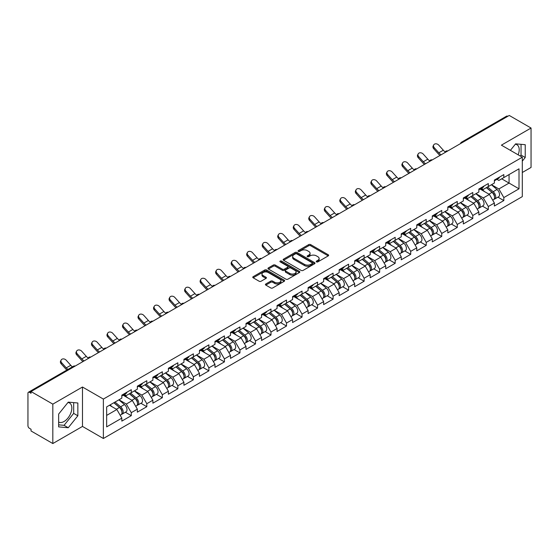<?xml version="1.0" encoding="UTF-8"?>
<svg xmlns="http://www.w3.org/2000/svg" width="559" height="559" viewBox="0 0 559 559"><rect width="100%" height="100%" fill="white"/><g stroke="black" fill="none" stroke-linecap="round" stroke-linejoin="round"><path stroke-width="0.84" d="M316.492 261.878A0.964 0.559 0 0 0 317.861 261.878L328.238 255.889A1.384 0.797 0 0 0 328.643 255.323A1.384 0.797 0 0 0 328.238 254.757L310.657 244.611A1.384 0.797 0 0 0 308.708 244.611L298.324 250.6A0.964 0.559 0 0 0 298.045 250.998A0.964 0.559 0 0 0 298.324 251.389A0.964 0.559 0 0 0 299.694 251.389L301.035 250.614A4.423 2.55 0 0 1 307.289 250.614L308.757 251.459A4.423 2.55 0 0 1 310.049 253.269A4.423 2.55 0 0 1 308.757 255.072L307.408 255.847A0.964 0.559 0 0 0 307.129 256.239A0.964 0.559 0 0 0 307.408 256.637A0.964 0.559 0 0 0 308.778 256.637L310.119 255.861A4.423 2.55 0 0 1 316.373 255.861L317.84 256.707A4.423 2.55 0 0 1 319.133 258.51A4.423 2.55 0 0 1 317.84 260.312L316.492 261.088A0.964 0.559 0 0 0 316.212 261.486A0.964 0.559 0 0 0 316.492 261.878L316.492 261.088M58.646 422.066A10.977 6.338 120 0 0 64.068 421.486A10.977 6.338 120 0 0 71.245 411.815A10.977 6.338 120 0 0 69.561 403.018A10.977 6.338 120 0 0 67.939 402.522M515.314 144.229A10.977 6.338 -60 0 1 516.935 144.725A10.977 6.338 -60 0 1 518.165 154.836M265.825 283.972A1.384 0.797 0 0 0 265.42 284.531A1.384 0.797 0 0 0 265.825 285.097L270.759 287.948A1.384 0.797 0 0 0 272.715 287.948L284.238 281.289A1.384 0.797 0 0 0 284.643 280.73A1.384 0.797 0 0 0 284.238 280.164L266.657 270.011A1.384 0.797 0 0 0 264.707 270.011L253.178 276.67A1.384 0.797 0 0 0 252.773 277.229A1.384 0.797 0 0 0 253.178 277.795L259.138 281.233A1.384 0.797 0 0 0 261.088 281.233L266.021 278.389A1.384 0.797 0 0 0 266.426 277.823A1.384 0.797 0 0 0 266.021 277.257L263.065 275.552A3.696 2.131 0 0 1 261.989 274.043A3.696 2.131 0 0 1 264.267 272.072A3.696 2.131 0 0 1 268.292 272.54L279.87 279.221A3.696 2.131 0 0 1 280.946 280.73A3.696 2.131 0 0 1 278.668 282.7A3.696 2.131 0 0 1 274.644 282.239L272.715 281.121A1.384 0.797 0 0 0 270.759 281.121L265.825 283.972L265.825 285.097M82.48 387.017L52.825 404.136L31.031 391.552L509.256 115.454L531.05 128.032L501.395 145.158L522.295 157.219L103.373 399.077L82.48 387.017L82.48 426.426L103.373 438.494L103.373 399.077M301.133 270.409A1.384 0.797 0 0 0 303.09 270.409L314.612 263.757A1.384 0.797 0 0 0 315.017 263.191A1.384 0.797 0 0 0 314.612 262.625L297.032 252.479A1.384 0.797 0 0 0 295.082 252.479L283.553 259.131A1.384 0.797 0 0 0 283.147 259.697A1.384 0.797 0 0 0 283.553 260.256L301.133 270.409M280.569 262.087A0.964 0.559 0 0 1 281.554 262.227L281.554 261.074L299.428 271.394A1.384 0.797 0 0 1 299.834 271.96A1.384 0.797 0 0 1 299.428 272.526L287.899 279.179A1.384 0.797 0 0 1 285.949 279.179L268.369 269.026L268.369 267.901A1.384 0.797 0 0 0 267.964 268.46A1.384 0.797 0 0 0 268.369 269.026M268.369 267.901L273.302 265.05A1.384 0.797 0 0 1 275.252 265.05L282.386 269.165A1.384 0.797 0 0 0 284.335 269.165L287.606 267.279A1.384 0.797 0 0 0 288.011 266.713A1.384 0.797 0 0 0 287.606 266.154L280.185 261.864A0.964 0.559 0 0 1 279.898 261.472A0.964 0.559 0 0 1 280.499 260.955A0.964 0.559 0 0 1 281.554 261.074M103.373 438.494L522.295 196.628L522.295 157.219M125.384 412.249L131.288 415.651L131.288 412.668L126.313 404.052L118.948 399.797M131.288 415.651L121.834 421.109L121.834 418.125L106.657 426.887L106.657 406.896L121.834 398.134L121.834 395.143L131.288 389.686L131.288 392.677L137.353 389.169L137.353 386.185L146.807 380.728L146.807 383.712L152.88 380.211L152.88 377.22L162.334 371.763L162.334 374.754L168.399 371.246L168.399 368.255L177.853 362.798L177.853 365.789L183.925 362.281L183.925 359.297L193.379 353.84L193.379 356.824L199.451 353.323L199.451 350.332L208.898 344.875L208.898 347.866L214.97 344.358L214.97 341.374L224.425 335.917L224.425 338.901L230.497 335.4L230.497 332.409L239.944 326.952L239.944 329.943L246.016 326.435L246.016 323.451L255.47 317.987L255.47 320.978L261.542 317.477L261.542 314.486L270.989 309.029L270.989 312.013L277.061 308.512L277.061 305.521L286.515 300.064L286.515 303.055L292.588 299.547L292.588 296.563L302.035 291.106L302.035 294.09L308.107 290.589L308.107 287.599L317.561 282.141L317.561 285.132L323.633 281.624L323.633 278.641L333.087 273.183L333.087 276.167L339.152 272.666L339.152 269.676L348.606 264.218L348.606 267.209L354.679 263.701L354.679 260.711L364.133 255.253L364.133 258.244L370.198 254.736L370.198 251.753L379.652 246.295L379.652 249.279L385.724 245.778L385.724 242.788L395.178 237.33L395.178 240.321L401.243 236.813L401.243 233.83L410.697 228.372L410.697 231.356L416.769 227.855L416.769 224.865L426.224 219.407L426.224 222.398L432.289 218.89L432.289 215.907L441.743 210.45L441.743 213.433L447.815 209.932L447.815 206.942L457.269 201.485L457.269 204.468L463.334 200.967L463.334 197.977L472.788 192.52L472.788 195.51L478.86 192.003L478.86 189.019L488.314 183.562L488.314 186.545L494.38 183.045L494.38 180.054L503.834 174.597L503.834 177.587L519.011 168.825L519.011 188.816L503.834 197.579L498.859 188.963L491.494 184.708M497.929 197.159L503.834 200.562L503.834 197.579M503.834 200.562L494.38 206.019L494.38 203.036L488.314 206.537L483.339 197.921L475.975 193.673M482.41 206.117L488.314 209.527L488.314 206.537M488.314 209.527L478.86 214.984L478.86 212.001L472.788 215.501L467.813 206.886L460.448 202.631M466.884 215.082L472.788 218.492L472.788 215.501M472.788 218.492L463.334 223.949L463.334 220.959L457.269 224.466L452.294 215.844L444.929 211.595M451.365 224.04L457.269 227.45L457.269 224.466M457.269 227.45L447.815 232.907L447.815 229.924L441.743 233.424L436.768 224.809L429.403 220.56M435.838 233.005L441.743 236.415L441.743 233.424M441.743 236.415L432.289 241.872L432.289 238.882L426.224 242.389L421.248 233.774L413.884 229.518M420.319 241.97L426.224 245.373L426.224 242.389M426.224 245.373L416.769 250.83L416.769 247.847L410.697 251.347L405.722 242.732L398.357 238.483M404.793 250.928L410.697 254.338L410.697 251.347M410.697 254.338L401.243 259.795L401.243 256.805L395.178 260.312L390.203 251.697L382.838 247.441M389.274 259.893L395.178 263.303L395.178 260.312M395.178 263.303L385.724 268.76L385.724 265.77L379.652 269.277L374.677 260.655L367.312 256.406M373.747 268.851L379.652 272.261L379.652 269.277M379.652 272.261L370.198 277.718L370.198 274.735L364.133 278.235L359.157 269.62L351.793 265.364M358.228 277.816L364.133 281.226L364.133 278.235M364.133 281.226L354.679 286.683L354.679 283.692L348.606 287.2L343.631 278.578L336.266 274.329M342.702 286.774L348.606 290.184L348.606 287.2M348.606 290.184L339.152 295.641L339.152 292.657L333.087 296.158L328.105 287.543L320.747 283.294M327.183 295.739L333.087 299.149L333.087 296.158M333.087 299.149L323.633 304.606L323.633 301.615L317.561 305.123L312.586 296.508L305.221 292.252M311.656 304.704L317.561 308.107L317.561 305.123M317.561 308.107L308.107 313.564L308.107 310.58L302.035 314.081L297.06 305.466L289.702 301.217M296.137 313.662L302.035 317.072L302.035 314.081M302.035 317.072L292.588 322.529L292.588 319.545L286.515 323.046L281.54 314.431L274.176 310.175M280.611 322.627L286.515 326.037L286.515 323.046M286.515 326.037L277.061 331.494L277.061 328.503L270.989 332.011L266.014 323.388L258.656 319.14M265.092 331.585L270.989 334.995L270.989 332.011M270.989 334.995L261.542 340.452L261.542 337.468L255.47 340.969L250.495 332.353L243.13 328.105M249.566 340.55L255.47 343.96L255.47 340.969M255.47 343.96L246.016 349.417L246.016 346.426L239.944 349.934L234.969 341.318L227.611 337.063M234.039 349.515L239.944 352.918L239.944 349.934M239.944 352.918L230.497 358.375L230.497 355.391L224.425 358.892L219.449 350.276L212.085 346.028M218.52 358.473L224.425 361.883L224.425 358.892M224.425 361.883L214.97 367.34L214.97 364.349L208.898 367.857L203.923 359.241L196.565 354.986M202.994 367.438L208.898 370.841L208.898 367.857M208.898 370.841L199.451 376.305L199.451 373.314L193.379 376.822L188.404 368.199L181.039 363.951M187.475 376.396L193.379 379.806L193.379 376.822M193.379 379.806L183.925 385.263L183.925 382.279L177.853 385.78L172.878 377.164L165.513 372.909M171.948 385.361L177.853 388.771L177.853 385.78M177.853 388.771L168.399 394.228L168.399 391.237L162.334 394.745L157.358 386.122L149.994 381.874M156.429 394.319L162.334 397.728L162.334 394.745M162.334 397.728L152.88 403.186L152.88 400.202L146.807 403.703L141.832 395.087L134.467 390.839M140.903 403.284L146.807 406.693L146.807 403.703M146.807 406.693L137.353 412.151L137.353 409.16L131.288 412.668M124.384 394.437L126.313 395.548L131.288 392.677M126.313 404.052L132.378 400.544L123.092 395.185M137.353 409.16L132.378 400.544M139.911 385.472L141.832 386.583L146.807 383.712M141.832 395.087L147.904 391.586L138.618 386.22M152.88 400.202L147.904 391.586M155.43 376.514L157.358 377.625L162.334 374.754M157.358 386.122L163.424 382.622L154.137 377.262M168.399 391.237L163.424 382.622M170.956 367.549L172.878 368.661L177.853 365.789M172.878 377.164L178.95 373.657L169.663 368.297M183.925 382.279L178.95 373.657M186.482 358.592L188.404 359.696L193.379 356.824M188.404 368.199L194.469 364.699L185.183 359.332M199.451 373.314L194.469 364.699M202.002 349.627L203.923 350.738L208.898 347.866M203.923 359.241L209.995 355.734L200.709 350.374M214.97 364.349L209.995 355.734M217.528 340.662L219.449 341.773L224.425 338.901M219.449 350.276L225.522 346.776L216.228 341.409M230.497 355.391L225.522 346.776M233.047 331.704L234.969 332.815L239.944 329.943M234.969 341.318L241.041 337.811L231.754 332.451M246.016 346.426L241.041 337.811M248.573 322.739L250.495 323.85L255.47 320.978M250.495 332.353L256.567 328.846L247.274 323.486M261.542 337.468L256.567 328.846M264.093 313.781L266.014 314.892L270.989 312.013M266.014 323.388L272.086 319.888L262.8 314.528M277.061 328.503L272.086 319.888M279.619 304.816L281.54 305.927L286.515 303.055M281.54 314.431L287.612 310.923L278.326 305.563M292.588 319.545L287.612 310.923M295.138 295.851L297.06 296.962L302.035 294.09M297.06 305.466L303.132 301.965L293.845 296.598M308.107 310.58L303.132 301.965M310.664 286.893L312.586 288.004L317.561 285.132M312.586 296.508L318.658 293L309.372 287.64M323.633 301.615L318.658 293M326.183 277.928L328.105 279.039L333.087 276.167M328.105 287.543L334.177 284.042L324.891 278.675M339.152 292.657L334.177 284.042M341.71 268.97L343.631 270.081L348.606 267.209M343.631 278.578L349.703 275.077L340.417 269.717M354.679 283.692L349.703 275.077M357.229 260.005L359.157 261.116L364.133 258.244M359.157 269.62L365.223 266.112L355.936 260.753M370.198 274.735L365.223 266.112M372.755 251.047L374.677 252.151L379.652 249.279M374.677 260.655L380.749 257.154L371.462 251.788M385.724 265.77L380.749 257.154M388.274 242.082L390.203 243.193L395.178 240.321M390.203 251.697L396.268 248.189L386.982 242.83M401.243 256.805L396.268 248.189M403.801 233.117L405.722 234.228L410.697 231.356M405.722 242.732L411.794 239.231L402.508 233.865M416.769 247.847L411.794 239.231M419.32 224.159L421.248 225.27L426.224 222.398M421.248 233.774L427.314 230.266L418.027 224.907M432.289 238.882L427.314 230.266M434.846 215.194L436.768 216.305L441.743 213.433M436.768 224.809L442.84 221.301L433.553 215.942M447.815 229.924L442.84 221.301M450.365 206.236L452.294 207.347L457.269 204.468M452.294 215.844L458.359 212.343L449.073 206.984M463.334 220.959L458.359 212.343M465.892 197.271L467.813 198.382L472.788 195.51M467.813 206.886L473.885 203.378L464.599 198.019M478.86 212.001L473.885 203.378M481.411 188.306L483.339 189.417L488.314 186.545M483.339 197.921L489.404 194.42L480.118 189.054M494.38 203.036L489.404 194.42M507.768 116.314L462.691 142.342M462.055 142.706A2.11 1.216 120 0 1 462.593 142.279A2.11 1.216 60 0 0 461.531 142.182L506.608 116.153A2.11 1.216 60 0 1 507.663 116.258M496.937 179.348L498.859 180.459L503.834 177.587M498.859 188.963L509.06 183.072L509.06 174.569L519.011 168.825M501.696 178.824L519.011 188.816M522.295 172.5L531.05 167.448L531.05 128.032M52.825 404.136L52.825 443.546L31.031 430.968L31.031 429.242L29.445 428.32A2.11 1.216 -120 0 1 27.95 425.734L27.95 393.222A2.11 1.216 -120 0 1 28.39 392.25A2.11 1.216 -120 0 1 29.445 392.355L31.031 393.277L31.031 391.552M52.825 443.546L82.48 426.426M106.657 415.393L116.859 409.509L109.494 405.254M121.834 418.125L116.859 409.509M522.295 161.153L525.229 157.505L525.229 144.697L515.629 143.845L510.395 150.35M77.855 402.99L68.247 402.131L58.646 414.079L58.646 426.88L68.247 427.74L77.855 415.791L77.855 402.99M316.883 262.017L317.84 261.465A4.423 2.55 0 0 0 319.133 259.662L319.133 258.51M310.049 253.269L310.049 254.415A4.423 2.55 0 0 1 308.757 256.218L307.799 256.77M328.238 254.757L328.238 255.889L310.657 245.757A1.384 0.797 0 0 0 308.708 245.757L298.716 251.529M314.598 263.764L297.032 253.625A1.384 0.797 0 0 0 295.082 253.625L283.574 260.27M312.174 263.582A0.964 0.559 0 0 0 312.453 263.191A0.964 0.559 0 0 0 312.174 262.793L296.738 253.884A0.964 0.559 0 0 0 295.376 253.884L293.957 254.701A4.423 2.55 0 0 0 292.664 256.511A4.423 2.55 0 0 0 293.957 258.314L304.508 264.4A4.423 2.55 0 0 0 310.755 264.4L312.174 263.582L312.174 264.735A0.964 0.559 0 0 0 312.453 264.337L312.453 263.191M292.664 256.511L292.664 257.657A4.423 2.55 0 0 0 293.957 259.46L293.957 258.314M312.174 264.735L310.755 265.553A4.423 2.55 0 0 1 304.508 265.553L293.957 259.46M268.383 269.04L273.302 266.203L273.302 265.05M288.011 266.713L288.011 267.866A1.384 0.797 0 0 1 287.606 268.425L284.335 270.318A1.384 0.797 0 0 1 282.386 270.318L275.252 266.203A1.384 0.797 0 0 0 273.302 266.203M281.554 262.227L299.407 272.533M289.779 273.442A3.696 2.131 0 0 0 293.81 273.903A3.696 2.131 0 0 0 296.088 271.933A3.696 2.131 0 0 0 295.005 270.423L290.932 268.068A1.384 0.797 0 0 0 288.975 268.068L285.705 269.955A1.384 0.797 0 0 0 285.3 270.521A1.384 0.797 0 0 0 285.705 271.087L289.779 273.442L289.779 274.588A3.696 2.131 0 0 0 293.81 275.049A3.696 2.131 0 0 0 296.088 273.078L296.088 271.933M285.3 270.521L285.3 271.667A1.384 0.797 0 0 0 285.705 272.233L285.705 271.087M289.779 274.588L285.705 272.233M280.946 280.73L280.946 281.876A3.696 2.131 0 0 1 278.668 283.846A3.696 2.131 0 0 1 274.644 283.385L272.715 282.274A1.384 0.797 0 0 0 270.759 282.274L265.846 285.111M261.989 274.043L261.989 275.196A3.696 2.131 0 0 0 263.065 276.705L263.065 275.552M266.021 277.257L266.021 278.389L263.065 276.705M284.217 281.303L266.657 271.164A1.384 0.797 0 0 0 264.707 271.164L253.199 277.809M520.275 156.052L521.051 155.088L521.051 144.327M521.051 155.088L525.229 157.505M58.646 424.84L64.068 425.329L73.676 413.38L73.676 402.62M73.676 413.38L77.855 415.791M64.068 425.329L68.247 427.74M493.199 193.274L492.5 192.876M494.086 199.193A4.647 2.683 -120 0 0 494.764 198.983A4.647 2.683 -120 0 0 495.595 195.741A4.647 2.683 -120 0 0 493.178 191.695L487.581 186.972M494.764 198.983L498.593 196.775A4.647 2.683 -120 0 0 499.432 193.526A4.647 2.683 -120 0 0 497.014 189.487L491.41 184.756M486.498 187.593L492.891 192.981A2.816 1.628 60 0 1 494.408 196.454M492.724 200.164L493.569 199.675A4.647 2.683 -120 0 0 494.408 196.433A4.647 2.683 -120 0 0 491.983 192.387L486.386 187.663M484.772 191.744L480.992 188.551M439.982 155.451A11.257 6.498 60 0 1 438.291 153.83L433.728 148.743A3.165 2.425 -152.4 0 1 433.155 145.983L433.7 144.942A3.165 2.425 27.6 0 0 434.266 147.702L438.836 152.789A9.426 5.443 -120 0 0 441.121 154.794M445.223 151.943A9.426 5.443 -120 0 1 443.315 150.203L438.745 145.116A3.165 2.425 27.6 0 0 433.7 144.942M495.63 179.334A4.647 2.683 60 0 1 494.764 180.599A4.647 2.683 60 0 1 494.38 180.76M499.46 177.126A4.647 2.683 60 0 1 498.593 178.391L494.764 180.599M477.672 202.239L476.981 201.834M478.567 208.158A4.647 2.683 -120 0 0 479.238 207.948A4.647 2.683 -120 0 0 480.076 204.706A4.647 2.683 -120 0 0 477.659 200.66L472.055 195.929M479.238 207.948L483.074 205.733A4.647 2.683 -120 0 0 483.905 202.491A4.647 2.683 -120 0 0 481.488 198.445L475.891 193.721M470.978 196.558L477.365 201.946A2.816 1.628 60 0 1 478.888 205.412M477.204 209.122L478.05 208.64A4.647 2.683 -120 0 0 478.881 205.391A4.647 2.683 -120 0 0 476.464 201.345L470.86 196.621M469.246 200.702L465.465 197.516M462.153 211.197L461.454 210.799M463.041 217.123A4.647 2.683 -120 0 0 463.718 216.913A4.647 2.683 -120 0 0 464.55 213.664A4.647 2.683 -120 0 0 462.132 209.618L456.535 204.894M463.718 216.913L467.548 214.698A4.647 2.683 -120 0 0 468.386 211.456A4.647 2.683 -120 0 0 465.968 207.41L460.364 202.679M455.452 205.516L461.846 210.904A2.816 1.628 60 0 1 463.362 214.376M461.678 218.087L462.524 217.598A4.647 2.683 -120 0 0 463.355 214.356A4.647 2.683 -120 0 0 460.937 210.31L455.34 205.586M453.726 209.667L449.946 206.474M446.627 220.162L445.935 219.757M447.521 226.081A4.647 2.683 -120 0 0 448.192 225.871A4.647 2.683 -120 0 0 449.031 222.629A4.647 2.683 -120 0 0 446.613 218.583L441.009 213.859M448.192 225.871L452.028 223.663A4.647 2.683 -120 0 0 452.86 220.414A4.647 2.683 -120 0 0 450.442 216.368L444.845 211.644M439.933 214.481L446.32 219.869A2.816 1.628 60 0 1 447.843 223.334M446.152 227.052L447.004 226.563A4.647 2.683 -120 0 0 447.836 223.314A4.647 2.683 -120 0 0 445.418 219.268L439.814 214.544M438.2 218.625L434.42 215.439M431.108 229.12L430.409 228.722M431.995 235.046A4.647 2.683 -120 0 0 432.673 234.836A4.647 2.683 -120 0 0 433.504 231.587A4.647 2.683 -120 0 0 431.087 227.541L425.49 222.817M432.673 234.836L436.502 232.621A4.647 2.683 -120 0 0 437.341 229.379A4.647 2.683 -120 0 0 434.916 225.333L429.319 220.609M424.407 223.439L430.8 228.834A2.816 1.628 60 0 1 432.317 232.299M430.633 236.01L431.478 235.521A4.647 2.683 -120 0 0 432.31 232.278A4.647 2.683 -120 0 0 429.892 228.233L424.295 223.509M422.681 227.59L418.901 224.404M415.582 238.085L414.89 237.68M416.476 244.003A4.647 2.683 -120 0 0 417.147 243.794A4.647 2.683 -120 0 0 417.985 240.552A4.647 2.683 -120 0 0 415.568 236.506L409.964 231.782M417.147 243.794L420.983 241.586A4.647 2.683 -120 0 0 421.814 238.337A4.647 2.683 -120 0 0 419.397 234.291L413.793 229.567M408.888 232.404L415.274 237.792A2.816 1.628 60 0 1 416.797 241.257M415.106 244.975L415.952 244.486A4.647 2.683 -120 0 0 416.79 241.243A4.647 2.683 -120 0 0 414.373 237.198L408.769 232.467M407.155 236.555L403.374 233.362M424.456 164.416A11.257 6.498 60 0 1 422.772 162.788L418.202 157.701A3.165 2.425 -152.4 0 1 417.636 154.941L418.181 153.907A3.165 2.425 27.6 0 0 418.747 156.667L423.317 161.747A9.426 5.443 -120 0 0 425.595 163.759M429.696 160.908A9.426 5.443 -120 0 1 427.796 159.161L423.226 154.081A3.165 2.425 27.6 0 0 418.181 153.907M480.104 188.299A4.647 2.683 60 0 1 479.238 189.564A4.647 2.683 60 0 1 478.86 189.725M483.933 186.084A4.647 2.683 60 0 1 483.074 187.349L479.238 189.564M408.936 173.374A11.257 6.498 60 0 1 407.245 171.753L402.676 166.666A3.165 2.425 -152.4 0 1 402.11 163.906L402.655 162.865A3.165 2.425 27.6 0 0 403.221 165.625L407.791 170.712A9.426 5.443 -120 0 0 410.068 172.717M414.177 169.873A9.426 5.443 -120 0 1 412.269 168.126L407.7 163.039A3.165 2.425 27.6 0 0 402.655 162.865M464.585 197.257A4.647 2.683 60 0 1 463.718 198.529A4.647 2.683 60 0 1 463.334 198.683M468.414 195.049A4.647 2.683 60 0 1 467.548 196.314L463.718 198.529M393.41 182.339A11.257 6.498 60 0 1 391.726 180.718L387.156 175.631A3.165 2.425 -152.4 0 1 386.59 172.871L387.135 171.83A3.165 2.425 27.6 0 0 387.701 174.59L392.271 179.677A9.426 5.443 -120 0 0 394.549 181.682M398.651 178.831A9.426 5.443 -120 0 1 396.75 177.091L392.18 172.004A3.165 2.425 27.6 0 0 387.135 171.83M449.059 206.222A4.647 2.683 60 0 1 448.192 207.487A4.647 2.683 60 0 1 447.815 207.648M452.888 204.014A4.647 2.683 60 0 1 452.028 205.279L448.192 207.487M377.891 191.297A11.257 6.498 60 0 1 376.2 189.676L371.63 184.589A3.165 2.425 -152.4 0 1 371.064 181.829L371.609 180.788A3.165 2.425 27.6 0 0 372.175 183.548L376.745 188.635A9.426 5.443 -120 0 0 379.023 190.64M383.132 187.796A9.426 5.443 -120 0 1 381.224 186.049L376.654 180.962A3.165 2.425 27.6 0 0 371.609 180.788M433.539 215.187A4.647 2.683 60 0 1 432.673 216.452A4.647 2.683 60 0 1 432.289 216.606M437.369 212.972A4.647 2.683 60 0 1 436.502 214.237L432.673 216.452M362.365 200.262A11.257 6.498 60 0 1 360.681 198.641L356.111 193.554A3.165 2.425 -152.4 0 1 355.545 190.794L356.09 189.753A3.165 2.425 27.6 0 0 356.656 192.513L361.226 197.6A9.426 5.443 -120 0 0 363.504 199.605M367.605 196.754A9.426 5.443 -120 0 1 365.705 195.014L361.135 189.927A3.165 2.425 27.6 0 0 356.09 189.753M418.013 224.145A4.647 2.683 60 0 1 417.147 225.41A4.647 2.683 60 0 1 416.769 225.57M421.842 221.937A4.647 2.683 60 0 1 420.983 223.202L417.147 225.41M400.062 247.05L399.364 246.645M400.95 252.968A4.647 2.683 -120 0 0 401.628 252.759A4.647 2.683 -120 0 0 402.459 249.51A4.647 2.683 -120 0 0 400.041 245.471L394.444 240.74M401.628 252.759L405.457 250.544A4.647 2.683 -120 0 0 406.295 247.302A4.647 2.683 -120 0 0 403.871 243.256L398.274 238.532M393.361 241.362L399.755 246.757A2.816 1.628 60 0 1 401.271 250.222M399.587 253.933L400.433 253.451A4.647 2.683 -120 0 0 401.264 250.201A4.647 2.683 -120 0 0 398.846 246.156L393.25 241.432M391.635 245.513L387.855 242.327M346.846 209.227A11.257 6.498 60 0 1 345.155 207.599L340.585 202.512A3.165 2.425 -152.4 0 1 340.019 199.752L340.564 198.711A3.165 2.425 27.6 0 0 341.13 201.471L345.7 206.557A9.426 5.443 -120 0 0 347.977 208.57M352.086 205.719A9.426 5.443 -120 0 1 350.179 203.972L345.609 198.892A3.165 2.425 27.6 0 0 340.564 198.711M402.494 233.11A4.647 2.683 60 0 1 401.628 234.375A4.647 2.683 60 0 1 401.243 234.528M406.323 230.895A4.647 2.683 60 0 1 405.457 232.16L401.628 234.375M384.536 256.008L383.844 255.61M385.43 261.926A4.647 2.683 -120 0 0 386.101 261.717A4.647 2.683 -120 0 0 386.94 258.475A4.647 2.683 -120 0 0 384.522 254.429L378.918 249.705M386.101 261.717L389.937 259.509A4.647 2.683 -120 0 0 390.769 256.267A4.647 2.683 -120 0 0 388.351 252.221L382.747 247.49M377.842 250.327L384.229 255.715A2.816 1.628 60 0 1 385.752 259.187M384.061 262.898L384.906 262.409A4.647 2.683 -120 0 0 385.745 259.166A4.647 2.683 -120 0 0 383.327 255.121L377.723 250.397M376.109 254.478L372.329 251.284M331.319 218.185A11.257 6.498 60 0 1 329.635 216.564L325.065 211.477A3.165 2.425 -152.4 0 1 324.499 208.717L325.045 207.675A3.165 2.425 27.6 0 0 325.611 210.436L330.18 215.522A9.426 5.443 -120 0 0 332.458 217.528M336.56 214.684A9.426 5.443 -120 0 1 334.659 212.937L330.089 207.85A3.165 2.425 27.6 0 0 325.045 207.675M386.968 242.068A4.647 2.683 60 0 1 386.101 243.333A4.647 2.683 60 0 1 385.724 243.493M390.797 239.86A4.647 2.683 60 0 1 389.937 241.125L386.101 243.333M369.017 264.973L368.318 264.568M369.904 270.891A4.647 2.683 -120 0 0 370.582 270.682A4.647 2.683 -120 0 0 371.414 267.44A4.647 2.683 -120 0 0 368.996 263.394L363.399 258.67M370.582 270.682L374.411 268.467A4.647 2.683 -120 0 0 375.25 265.225A4.647 2.683 -120 0 0 372.825 261.179L367.228 256.455M362.316 259.292L368.709 264.68A2.816 1.628 60 0 1 370.226 268.145M368.542 271.863L369.387 271.374A4.647 2.683 -120 0 0 370.219 268.124A4.647 2.683 -120 0 0 367.801 264.079L362.204 259.355M360.59 263.436L356.81 260.249M315.793 227.15A11.257 6.498 60 0 1 314.109 225.522L309.539 220.442A3.165 2.425 -152.4 0 1 308.973 217.682L309.518 216.64A3.165 2.425 27.6 0 0 310.084 219.401L314.654 224.487A9.426 5.443 -120 0 0 316.932 226.493M321.041 223.642A9.426 5.443 -120 0 1 319.133 221.902L314.563 216.815A3.165 2.425 27.6 0 0 309.518 216.64M371.449 251.033A4.647 2.683 60 0 1 370.582 252.298A4.647 2.683 60 0 1 370.198 252.458M375.278 248.818A4.647 2.683 60 0 1 374.411 250.09L370.582 252.298M353.491 273.931L352.799 273.533M354.385 279.856A4.647 2.683 -120 0 0 355.056 279.647A4.647 2.683 -120 0 0 355.894 276.398A4.647 2.683 -120 0 0 353.477 272.352L347.873 267.628M355.056 279.647L358.892 277.432A4.647 2.683 -120 0 0 359.723 274.189A4.647 2.683 -120 0 0 357.306 270.144L351.702 265.42M346.797 268.25L353.183 273.644A2.816 1.628 60 0 1 354.699 277.11M353.015 280.821L353.861 280.332A4.647 2.683 -120 0 0 354.699 277.089A4.647 2.683 -120 0 0 352.282 273.044L346.678 268.32M345.064 272.401L341.283 269.214M300.274 236.108A11.257 6.498 60 0 1 298.59 234.487L294.02 229.4A3.165 2.425 -152.4 0 1 293.454 226.64L293.999 225.598A3.165 2.425 27.6 0 0 294.565 228.358L299.135 233.445A9.426 5.443 -120 0 0 301.413 235.451M305.514 232.607A9.426 5.443 -120 0 1 303.607 230.86L299.044 225.773A3.165 2.425 27.6 0 0 293.999 225.598M355.922 259.998A4.647 2.683 60 0 1 355.056 261.263A4.647 2.683 60 0 1 354.679 261.416M359.751 257.783A4.647 2.683 60 0 1 358.892 259.048L355.056 261.263M337.971 282.896L337.273 282.491M338.859 288.814A4.647 2.683 -120 0 0 339.537 288.605A4.647 2.683 -120 0 0 340.368 285.363A4.647 2.683 -120 0 0 337.95 281.317L332.353 276.593M339.537 288.605L343.366 286.397A4.647 2.683 -120 0 0 344.197 283.147A4.647 2.683 -120 0 0 341.78 279.102L336.183 274.378M331.27 277.215L337.664 282.602A2.816 1.628 60 0 1 339.18 286.068M337.496 289.786L338.342 289.296A4.647 2.683 -120 0 0 339.173 286.047A4.647 2.683 -120 0 0 336.756 282.009L331.159 277.278M329.544 281.359L325.764 278.172M284.748 245.073A11.257 6.498 60 0 1 283.064 243.451L278.494 238.365A3.165 2.425 -152.4 0 1 277.928 235.605L278.473 234.563A3.165 2.425 27.6 0 0 279.039 237.323L283.609 242.41A9.426 5.443 -120 0 0 285.887 244.416M289.995 241.565A9.426 5.443 -120 0 1 288.088 239.825L283.518 234.738A3.165 2.425 27.6 0 0 278.473 234.563M340.396 268.956A4.647 2.683 60 0 1 339.537 270.221A4.647 2.683 60 0 1 339.152 270.381M344.232 266.748A4.647 2.683 60 0 1 343.366 268.013L339.537 270.221M322.445 291.861L321.753 291.456M323.34 297.779A4.647 2.683 -120 0 0 324.01 297.57A4.647 2.683 -120 0 0 324.849 294.32A4.647 2.683 -120 0 0 322.431 290.275L316.827 285.551M324.01 297.57L327.847 295.355A4.647 2.683 -120 0 0 328.678 292.112A4.647 2.683 -120 0 0 326.26 288.067L320.656 283.343M315.751 286.173L322.138 291.567A2.816 1.628 60 0 1 323.654 295.033M321.97 298.744L322.816 298.254A4.647 2.683 -120 0 0 323.654 295.012A4.647 2.683 -120 0 0 321.236 290.966L315.632 286.243M314.018 290.324L310.238 287.137M269.228 254.038A11.257 6.498 60 0 1 267.544 252.409L262.975 247.323A3.165 2.425 -152.4 0 1 262.409 244.562L262.954 243.521A3.165 2.425 27.6 0 0 263.52 246.281L268.089 251.368A9.426 5.443 -120 0 0 270.367 253.374M274.469 250.53A9.426 5.443 -120 0 1 272.561 248.783L267.999 243.696A3.165 2.425 27.6 0 0 262.954 243.521M324.877 277.921A4.647 2.683 60 0 1 324.01 279.186A4.647 2.683 60 0 1 323.633 279.339M328.706 275.706A4.647 2.683 60 0 1 327.847 276.971L324.01 279.186M306.926 300.819L306.227 300.421M307.813 306.737A4.647 2.683 -120 0 0 308.491 306.528A4.647 2.683 -120 0 0 309.323 303.285A4.647 2.683 -120 0 0 306.905 299.24L301.308 294.516M308.491 306.528L312.32 304.32A4.647 2.683 -120 0 0 313.152 301.07A4.647 2.683 -120 0 0 310.734 297.025L305.137 292.301M300.225 295.138L306.611 300.525A2.816 1.628 60 0 1 308.135 303.998M306.451 307.709L307.296 307.219A4.647 2.683 -120 0 0 308.128 303.977A4.647 2.683 -120 0 0 305.71 299.931L300.113 295.201M298.499 299.289L294.719 296.095M253.702 262.996A11.257 6.498 60 0 1 252.018 261.374L247.448 256.288A3.165 2.425 -152.4 0 1 246.882 253.527L247.427 252.486A3.165 2.425 27.6 0 0 247.993 255.246L252.563 260.333A9.426 5.443 -120 0 0 254.841 262.339M258.943 259.488A9.426 5.443 -120 0 1 257.042 257.748L252.472 252.661A3.165 2.425 27.6 0 0 247.427 252.486M309.351 286.879A4.647 2.683 60 0 1 308.491 288.144A4.647 2.683 60 0 1 308.107 288.304M313.187 284.671A4.647 2.683 60 0 1 312.32 285.935L308.491 288.144M291.4 309.784L290.708 309.379M292.294 315.702A4.647 2.683 -120 0 0 292.965 315.493A4.647 2.683 -120 0 0 293.803 312.25A4.647 2.683 -120 0 0 291.386 308.205L285.782 303.474M292.965 315.493L296.794 313.278A4.647 2.683 -120 0 0 297.633 310.035A4.647 2.683 -120 0 0 295.215 305.99L289.611 301.266M284.706 304.103L291.092 309.49A2.816 1.628 60 0 1 292.609 312.956M290.925 316.667L291.77 316.184A4.647 2.683 -120 0 0 292.609 312.935A4.647 2.683 -120 0 0 290.191 308.889L284.587 304.166M282.973 308.247L279.193 305.06M238.183 271.96A11.257 6.498 60 0 1 236.499 270.332L231.929 265.245A3.165 2.425 -152.4 0 1 231.363 262.485L231.908 261.444A3.165 2.425 27.6 0 0 232.474 264.211L237.044 269.291A9.426 5.443 -120 0 0 239.322 271.304M243.424 268.453A9.426 5.443 -120 0 1 241.516 266.706L236.946 261.626A3.165 2.425 27.6 0 0 231.908 261.444M293.831 295.844A4.647 2.683 60 0 1 292.965 297.108A4.647 2.683 60 0 1 292.588 297.262M297.661 293.629A4.647 2.683 60 0 1 296.794 294.893L292.965 297.108M275.88 318.742L275.182 318.344M276.768 324.66A4.647 2.683 -120 0 0 277.446 324.458A4.647 2.683 -120 0 0 278.277 321.208A4.647 2.683 -120 0 0 275.86 317.163L270.263 312.439M277.446 324.458L281.275 322.243A4.647 2.683 -120 0 0 282.106 319A4.647 2.683 -120 0 0 279.689 314.955L274.092 310.224M269.179 313.061L275.566 318.448A2.816 1.628 60 0 1 277.089 321.921M275.405 325.631L276.251 325.142A4.647 2.683 -120 0 0 277.082 321.9A4.647 2.683 -120 0 0 274.665 317.854L269.068 313.131M267.454 317.212L263.673 314.018M222.657 280.918A11.257 6.498 60 0 1 220.973 279.297L216.403 274.21A3.165 2.425 -152.4 0 1 215.837 271.45L216.382 270.409A3.165 2.425 27.6 0 0 216.948 273.169L221.518 278.256A9.426 5.443 -120 0 0 223.796 280.262M227.897 277.418A9.426 5.443 -120 0 1 225.997 275.671L221.427 270.584A3.165 2.425 27.6 0 0 216.382 270.409M278.305 304.802A4.647 2.683 60 0 1 277.446 306.073A4.647 2.683 60 0 1 277.061 306.227M282.141 302.594A4.647 2.683 60 0 1 281.275 303.858L277.446 306.073M260.354 327.707L259.656 327.301M261.249 333.625A4.647 2.683 -120 0 0 261.919 333.416A4.647 2.683 -120 0 0 262.758 330.173A4.647 2.683 -120 0 0 260.34 326.128L254.736 321.404M261.919 333.416L265.749 331.207A4.647 2.683 -120 0 0 266.587 327.958A4.647 2.683 -120 0 0 264.169 323.913L258.565 319.189M253.66 322.026L260.047 327.413A2.816 1.628 60 0 1 261.563 330.879M259.879 334.596L260.725 334.107A4.647 2.683 -120 0 0 261.563 330.858A4.647 2.683 -120 0 0 259.145 326.812L253.541 322.089M251.927 326.17L248.147 322.983M207.137 289.883A11.257 6.498 60 0 1 205.453 288.262L200.884 283.175A3.165 2.425 -152.4 0 1 200.318 280.415L200.863 279.374A3.165 2.425 27.6 0 0 201.429 282.134L205.998 287.221A9.426 5.443 -120 0 0 208.276 289.227M212.378 286.376A9.426 5.443 -120 0 1 210.47 284.636L205.901 279.549A3.165 2.425 27.6 0 0 200.863 279.374M262.786 313.767A4.647 2.683 60 0 1 261.919 315.031A4.647 2.683 60 0 1 261.542 315.192M266.615 311.552A4.647 2.683 60 0 1 265.749 312.823L261.919 315.031M244.835 336.665L244.136 336.266M245.722 342.59A4.647 2.683 -120 0 0 246.4 342.381A4.647 2.683 -120 0 0 247.232 339.131A4.647 2.683 -120 0 0 244.814 335.086L239.217 330.362M246.4 342.381L250.229 340.165A4.647 2.683 -120 0 0 251.061 336.923A4.647 2.683 -120 0 0 248.643 332.878L243.046 328.154M238.134 330.984L244.521 336.378A2.816 1.628 60 0 1 246.044 339.844M244.36 343.554L245.205 343.065A4.647 2.683 -120 0 0 246.037 339.823A4.647 2.683 -120 0 0 243.619 335.777L238.022 331.054M236.408 335.134L232.628 331.948M191.611 298.841A11.257 6.498 60 0 1 189.927 297.22L185.357 292.133A3.165 2.425 -152.4 0 1 184.791 289.373L185.336 288.332A3.165 2.425 27.6 0 0 185.902 291.092L190.472 296.179A9.426 5.443 -120 0 0 192.75 298.185M196.852 295.341A9.426 5.443 -120 0 1 194.951 293.594L190.381 288.507A3.165 2.425 27.6 0 0 185.336 288.332M247.26 322.732A4.647 2.683 60 0 1 246.4 323.996A4.647 2.683 60 0 1 246.016 324.15M251.096 320.517A4.647 2.683 60 0 1 250.229 321.781L246.4 323.996M229.309 345.63L228.61 345.224M230.203 351.548A4.647 2.683 -120 0 0 230.874 351.338A4.647 2.683 -120 0 0 231.712 348.096A4.647 2.683 -120 0 0 229.288 344.051L223.691 339.327M230.874 351.338L234.703 349.13A4.647 2.683 -120 0 0 235.542 345.881A4.647 2.683 -120 0 0 233.124 341.835L227.52 337.112M222.615 339.949L229.001 345.336A2.816 1.628 60 0 1 230.518 348.802M228.834 352.519L229.679 352.03A4.647 2.683 -120 0 0 230.518 348.788A4.647 2.683 -120 0 0 228.1 344.742L222.496 340.012M220.882 344.099L217.102 340.906M176.092 307.806A11.257 6.498 60 0 1 174.408 306.185L169.838 301.098A3.165 2.425 -152.4 0 1 169.272 298.338L169.817 297.297A3.165 2.425 27.6 0 0 170.383 300.057L174.946 305.144A9.426 5.443 -120 0 0 177.231 307.15M181.333 304.299A9.426 5.443 -120 0 1 179.425 302.559L174.855 297.472A3.165 2.425 27.6 0 0 169.817 297.297M231.74 331.69A4.647 2.683 60 0 1 230.874 332.954A4.647 2.683 60 0 1 230.497 333.115M235.57 329.482A4.647 2.683 60 0 1 234.703 330.746L230.874 332.954M213.79 354.595L213.091 354.189M214.677 360.513A4.647 2.683 -120 0 0 215.355 360.303A4.647 2.683 -120 0 0 216.186 357.054A4.647 2.683 -120 0 0 213.769 353.015L208.165 348.285M215.355 360.303L219.184 358.088A4.647 2.683 -120 0 0 220.015 354.846A4.647 2.683 -120 0 0 217.598 350.8L212.001 346.077M207.089 348.907L213.475 354.301A2.816 1.628 60 0 1 214.998 357.767M213.314 361.477L214.16 360.995A4.647 2.683 -120 0 0 214.991 357.746A4.647 2.683 -120 0 0 212.574 353.7L206.977 348.977M205.363 353.057L201.582 349.871M160.566 316.771A11.257 6.498 60 0 1 158.882 315.143L154.312 310.056A3.165 2.425 -152.4 0 1 153.746 307.296L154.291 306.255A3.165 2.425 27.6 0 0 154.857 309.015L159.427 314.102A9.426 5.443 -120 0 0 161.705 316.114M165.806 313.264A9.426 5.443 -120 0 1 163.906 311.517L159.336 306.43A3.165 2.425 27.6 0 0 154.291 306.255M216.214 340.655A4.647 2.683 60 0 1 215.355 341.919A4.647 2.683 60 0 1 214.97 342.073M220.05 338.44A4.647 2.683 60 0 1 219.184 339.704L215.355 341.919M198.263 363.553L197.565 363.154M199.158 369.471A4.647 2.683 -120 0 0 199.829 369.261A4.647 2.683 -120 0 0 200.667 366.019A4.647 2.683 -120 0 0 198.242 361.973L192.645 357.25M199.829 369.261L203.658 367.053A4.647 2.683 -120 0 0 204.496 363.811A4.647 2.683 -120 0 0 202.078 359.765L196.475 355.035M191.569 357.872L197.956 363.259A2.816 1.628 60 0 1 199.472 366.732M197.788 370.442L198.634 369.953A4.647 2.683 -120 0 0 199.472 366.711A4.647 2.683 -120 0 0 197.054 362.665L191.451 357.942M189.836 362.022L186.056 358.829M145.047 325.729A11.257 6.498 60 0 1 143.363 324.108L138.793 319.021A3.165 2.425 -152.4 0 1 138.227 316.261L138.765 315.22A3.165 2.425 27.6 0 0 139.338 317.98L143.901 323.067A9.426 5.443 -120 0 0 146.185 325.072M150.287 322.229A9.426 5.443 -120 0 1 148.38 320.482L143.81 315.395A3.165 2.425 27.6 0 0 138.765 315.22M200.695 349.613A4.647 2.683 60 0 1 199.829 350.877A4.647 2.683 60 0 1 199.451 351.038M204.524 347.405A4.647 2.683 60 0 1 203.658 348.669L199.829 350.877M182.744 372.518L182.045 372.112M183.632 378.436A4.647 2.683 -120 0 0 184.309 378.226A4.647 2.683 -120 0 0 185.141 374.984A4.647 2.683 -120 0 0 182.723 370.938L177.119 366.208M184.309 378.226L188.138 376.011A4.647 2.683 -120 0 0 188.97 372.769A4.647 2.683 -120 0 0 186.552 368.723L180.955 364M176.043 366.837L182.43 372.224A2.816 1.628 60 0 1 183.953 375.69M182.269 379.407L183.114 378.918A4.647 2.683 -120 0 0 183.946 375.669A4.647 2.683 -120 0 0 181.528 371.623L175.931 366.9M174.31 370.98L170.537 367.794M129.52 334.694A11.257 6.498 60 0 1 127.836 333.066L123.266 327.986A3.165 2.425 -152.4 0 1 122.7 325.219L123.246 324.185A3.165 2.425 27.6 0 0 123.812 326.945L128.381 332.032A9.426 5.443 -120 0 0 130.659 334.037M134.761 331.187A9.426 5.443 -120 0 1 132.86 329.447L128.29 324.36A3.165 2.425 27.6 0 0 123.246 324.185M185.169 358.578A4.647 2.683 60 0 1 184.309 359.842A4.647 2.683 60 0 1 183.925 360.003M189.005 356.363A4.647 2.683 60 0 1 188.138 357.634L184.309 359.842M167.218 381.476L166.519 381.077M168.105 387.401A4.647 2.683 -120 0 0 168.783 387.191A4.647 2.683 -120 0 0 169.622 383.942A4.647 2.683 -120 0 0 167.197 379.896L161.6 375.173M168.783 387.191L172.612 384.976A4.647 2.683 -120 0 0 173.451 381.734A4.647 2.683 -120 0 0 171.033 377.688L165.429 372.965M160.524 375.795L166.91 381.189A2.816 1.628 60 0 1 168.427 384.655M166.743 388.365L167.588 387.876A4.647 2.683 -120 0 0 168.427 384.634A4.647 2.683 -120 0 0 166.009 380.588L160.405 375.865M158.791 379.945L155.011 376.759M114.001 343.652A11.257 6.498 60 0 1 112.317 342.031L107.747 336.944A3.165 2.425 -152.4 0 1 107.181 334.184L107.719 333.143A3.165 2.425 27.6 0 0 108.292 335.903L112.855 340.99A9.426 5.443 -120 0 0 115.14 342.995M119.242 340.151A9.426 5.443 -120 0 1 117.334 338.405L112.764 333.318A3.165 2.425 27.6 0 0 107.719 333.143M169.65 367.543A4.647 2.683 60 0 1 168.783 368.807A4.647 2.683 60 0 1 168.399 368.961M173.479 365.327A4.647 2.683 60 0 1 172.612 366.592L168.783 368.807M151.699 390.441L151 390.035M152.586 396.359A4.647 2.683 -120 0 0 153.264 396.149A4.647 2.683 -120 0 0 154.095 392.907A4.647 2.683 -120 0 0 151.678 388.861L146.074 384.138M153.264 396.149L157.093 393.941A4.647 2.683 -120 0 0 157.924 390.692A4.647 2.683 -120 0 0 155.507 386.646L149.91 381.923M144.998 384.76L151.384 390.147A2.816 1.628 60 0 1 152.907 393.613M151.223 397.33L152.069 396.841A4.647 2.683 -120 0 0 152.9 393.592A4.647 2.683 -120 0 0 150.483 389.553L144.886 384.823M143.265 388.903L139.491 385.717M98.475 352.617A11.257 6.498 60 0 1 96.791 350.996L92.221 345.909A3.165 2.425 -152.4 0 1 91.655 343.149L92.2 342.108A3.165 2.425 27.6 0 0 92.766 344.868L97.336 349.955A9.426 5.443 -120 0 0 99.614 351.96M103.715 349.109A9.426 5.443 -120 0 1 101.815 347.37L97.245 342.283A3.165 2.425 27.6 0 0 92.2 342.108M154.123 376.5A4.647 2.683 60 0 1 153.264 377.765A4.647 2.683 60 0 1 152.88 377.926M157.959 374.292A4.647 2.683 60 0 1 157.093 375.557L153.264 377.765M136.172 399.406L135.474 399M137.06 405.324A4.647 2.683 -120 0 0 137.738 405.114A4.647 2.683 -120 0 0 138.569 401.865A4.647 2.683 -120 0 0 136.151 397.819L130.554 393.096M137.738 405.114L141.567 402.899A4.647 2.683 -120 0 0 142.405 399.657A4.647 2.683 -120 0 0 139.988 395.611L134.384 390.888M129.478 393.718L135.865 399.112A2.816 1.628 60 0 1 137.381 402.578M135.697 406.288L136.543 405.799A4.647 2.683 -120 0 0 137.381 402.557A4.647 2.683 -120 0 0 134.957 398.511L129.36 393.788M127.745 397.868L123.965 394.682M82.956 361.582A11.257 6.498 60 0 1 81.265 359.954L76.702 354.867A3.165 2.425 -152.4 0 1 76.129 352.107L76.674 351.066A3.165 2.425 27.6 0 0 77.24 353.826L81.81 358.913A9.426 5.443 -120 0 0 84.095 360.918M88.196 358.074A9.426 5.443 -120 0 1 86.289 356.328L81.719 351.241A3.165 2.425 27.6 0 0 76.674 351.066M138.604 385.465A4.647 2.683 60 0 1 137.738 386.73A4.647 2.683 60 0 1 137.353 386.884M142.433 383.25A4.647 2.683 60 0 1 141.567 384.515L137.738 386.73M120.646 408.363L119.954 407.965M121.541 414.282A4.647 2.683 -120 0 0 122.218 414.072A4.647 2.683 -120 0 0 123.05 410.83A4.647 2.683 -120 0 0 120.632 406.784L115.028 402.061M122.218 414.072L126.048 411.864A4.647 2.683 -120 0 0 126.879 408.615A4.647 2.683 -120 0 0 124.461 404.569L118.864 399.846M113.952 402.683L120.339 408.07A2.816 1.628 60 0 1 121.862 411.543M120.178 415.253L121.023 414.764A4.647 2.683 -120 0 0 121.855 411.522A4.647 2.683 -120 0 0 119.437 407.476L113.833 402.746M112.219 406.833L110.004 404.961M66.856 370.044A11.257 6.498 60 0 1 65.745 368.919L61.176 363.832A3.165 2.425 -152.4 0 1 60.61 361.072L61.155 360.031A3.165 2.425 27.6 0 0 61.721 362.791L66.29 367.878A9.426 5.443 -120 0 0 67.932 369.422M72.411 366.837A9.426 5.443 -120 0 1 70.769 365.293L66.2 360.206A3.165 2.425 27.6 0 0 61.155 360.031M123.078 394.423A4.647 2.683 60 0 1 122.218 395.688A4.647 2.683 60 0 1 121.834 395.849M126.907 392.215A4.647 2.683 60 0 1 126.048 393.48L122.218 395.688M74.62 366.39L29.445 392.355M75.053 366.138A2.11 1.216 -60 0 0 74.522 366.334A2.11 1.216 -120 0 0 73.467 366.229L28.39 392.25M446.529 151.671A2.11 1.216 120 0 1 447.067 151.244A2.11 1.216 -60 0 1 447.605 151.049M431.01 160.629A2.11 1.216 120 0 1 431.541 160.209A2.11 1.216 -60 0 1 432.079 160.014M415.484 169.594A2.11 1.216 120 0 1 416.022 169.167A2.11 1.216 -60 0 1 416.56 168.972M399.964 178.559A2.11 1.216 120 0 1 400.496 178.132A2.11 1.216 -60 0 1 401.034 177.937M384.438 187.517A2.11 1.216 120 0 1 384.976 187.09A2.11 1.216 -60 0 1 385.514 186.902M368.919 196.482A2.11 1.216 120 0 1 369.45 196.055A2.11 1.216 -60 0 1 369.988 195.86M353.393 205.439A2.11 1.216 120 0 1 353.931 205.02A2.11 1.216 -60 0 1 354.469 204.825M337.874 214.404A2.11 1.216 120 0 1 338.405 213.978A2.11 1.216 -60 0 1 338.943 213.783M322.347 223.362A2.11 1.216 120 0 1 322.885 222.943A2.11 1.216 -60 0 1 323.423 222.748M306.828 232.327A2.11 1.216 120 0 1 307.359 231.901A2.11 1.216 -60 0 1 307.897 231.706M291.302 241.292A2.11 1.216 120 0 1 291.84 240.866A2.11 1.216 -60 0 1 292.378 240.67M275.783 250.25A2.11 1.216 120 0 1 276.314 249.824A2.11 1.216 -60 0 1 276.852 249.635M260.256 259.215A2.11 1.216 120 0 1 260.794 258.789A2.11 1.216 -60 0 1 261.326 258.593M244.737 268.173A2.11 1.216 120 0 1 245.268 267.754A2.11 1.216 -60 0 1 245.806 267.558M229.211 277.138A2.11 1.216 120 0 1 229.749 276.712A2.11 1.216 -60 0 1 230.28 276.516M213.692 286.103A2.11 1.216 120 0 1 214.223 285.677A2.11 1.216 -60 0 1 214.761 285.481M198.166 295.061A2.11 1.216 120 0 1 198.704 294.635A2.11 1.216 -60 0 1 199.235 294.446M182.646 304.026A2.11 1.216 120 0 1 183.177 303.6A2.11 1.216 -60 0 1 183.715 303.404M167.12 312.984A2.11 1.216 120 0 1 167.658 312.565A2.11 1.216 -60 0 1 168.189 312.369M151.594 321.949A2.11 1.216 120 0 1 152.132 321.523A2.11 1.216 -60 0 1 152.67 321.327M136.075 330.907A2.11 1.216 120 0 1 136.613 330.488A2.11 1.216 -60 0 1 137.144 330.292M120.548 339.872A2.11 1.216 120 0 1 121.086 339.446A2.11 1.216 -60 0 1 121.624 339.25M105.029 348.837A2.11 1.216 120 0 1 105.567 348.411A2.11 1.216 -60 0 1 106.098 348.215M89.503 357.795A2.11 1.216 120 0 1 90.041 357.369A2.11 1.216 -60 0 1 90.579 357.18M317.84 261.465L317.84 260.312M307.408 256.637L307.408 255.847M308.757 256.218L308.757 255.072M298.324 251.389L298.324 250.6M308.708 245.757L308.708 244.611M310.657 245.757L310.657 244.611M283.553 260.256L283.553 259.131M295.082 253.625L295.082 252.479M297.032 253.625L297.032 252.479M314.612 263.757L314.612 262.625M304.508 265.553L304.508 264.4M310.755 265.553L310.755 264.4M275.252 266.203L275.252 265.05M282.386 270.318L282.386 269.165M284.335 270.318L284.335 269.165M287.606 268.425L287.606 267.279M299.428 272.526L299.428 271.394M270.759 282.274L270.759 281.121M272.715 282.274L272.715 281.121M274.644 283.385L274.644 282.239M253.178 277.795L253.178 276.67M264.707 271.164L264.707 270.011M266.657 271.164L266.657 270.011M284.238 281.289L284.238 280.164M493.178 191.695L497.014 189.487M488.936 194.148L491.983 192.387M434.266 147.702L433.728 148.743M443.315 150.203L438.836 152.789M477.659 200.66L481.488 198.445M473.41 203.106L476.464 201.345M462.132 209.618L465.968 207.41M457.891 212.071L460.937 210.31M446.613 218.583L450.442 216.368M442.365 221.029L445.418 219.268M431.087 227.541L434.916 225.333M426.845 229.994L429.892 228.233M415.568 236.506L419.397 234.291M411.319 238.959L414.373 237.198M418.747 156.667L418.202 157.701M427.796 159.161L423.317 161.747M403.221 165.625L402.676 166.666M412.269 168.126L407.791 170.712M387.701 174.59L387.156 175.631M396.75 177.091L392.271 179.677M372.175 183.548L371.63 184.589M381.224 186.049L376.745 188.635M356.656 192.513L356.111 193.554M365.705 195.014L361.226 197.6M400.041 245.471L403.871 243.256M395.8 247.917L398.846 246.156M341.13 201.471L340.585 202.512M350.179 203.972L345.7 206.557M384.522 254.429L388.351 252.221M380.274 256.881L383.327 255.121M325.611 210.436L325.065 211.477M334.659 212.937L330.18 215.522M368.996 263.394L372.825 261.179M364.754 265.839L367.801 264.079M310.084 219.401L309.539 220.442M319.133 221.902L314.654 224.487M353.477 272.352L357.306 270.144M349.228 274.804L352.282 273.044M294.565 228.358L294.02 229.4M303.607 230.86L299.135 233.445M337.95 281.317L341.78 279.102M333.709 283.769L336.756 282.009M279.039 237.323L278.494 238.365M288.088 239.825L283.609 242.41M322.431 290.275L326.26 288.067M318.183 292.727L321.236 290.966M263.52 246.281L262.975 247.323M272.561 248.783L268.089 251.368M306.905 299.24L310.734 297.025M302.664 301.692L305.71 299.931M247.993 255.246L247.448 256.288M257.042 257.748L252.563 260.333M291.386 308.205L295.215 305.99M287.137 310.65L290.191 308.889M232.474 264.211L231.929 265.245M241.516 266.706L237.044 269.291M275.86 317.163L279.689 314.955M271.618 319.615L274.665 317.854M216.948 273.169L216.403 274.21M225.997 275.671L221.518 278.256M260.34 326.128L264.169 323.913M256.092 328.573L259.145 326.812M201.429 282.134L200.884 283.175M210.47 284.636L205.998 287.221M244.814 335.086L248.643 332.878M240.573 337.538L243.619 335.777M185.902 291.092L185.357 292.133M194.951 293.594L190.472 296.179M229.288 344.051L233.124 341.835M225.046 346.503L228.1 344.742M170.383 300.057L169.838 301.098M179.425 302.559L174.946 305.144M213.769 353.015L217.598 350.8M209.527 355.461L212.574 353.7M154.857 309.015L154.312 310.056M163.906 311.517L159.427 314.102M198.242 361.973L202.078 359.765M194.001 364.426L197.054 362.665M139.338 317.98L138.793 319.021M148.38 320.482L143.901 323.067M182.723 370.938L186.552 368.723M178.475 373.384L181.528 371.623M123.812 326.945L123.266 327.986M132.86 329.447L128.381 332.032M167.197 379.896L171.033 377.688M162.955 382.349L166.009 380.588M108.292 335.903L107.747 336.944M117.334 338.405L112.855 340.99M151.678 388.861L155.507 386.646M147.429 391.314L150.483 389.553M92.766 344.868L92.221 345.909M101.815 347.37L97.336 349.955M136.151 397.819L139.988 395.611M131.91 400.272L134.957 398.511M77.24 353.826L76.702 354.867M86.289 356.328L81.81 358.913M120.632 406.784L124.461 404.569M116.384 409.237L119.437 407.476M61.721 362.791L61.176 363.832M70.769 365.293L66.29 367.878M461.531 142.182A2.11 2.11 0 0 0 460.518 143.593M447.745 150.972A2.11 2.11 0 0 0 444.999 152.558M432.219 159.93A2.11 2.11 0 0 0 429.473 161.516M416.7 168.895A2.11 2.11 0 0 0 413.953 170.481M401.173 177.853A2.11 2.11 0 0 0 398.427 179.439M385.654 186.818A2.11 2.11 0 0 0 382.908 188.404M370.128 195.776A2.11 2.11 0 0 0 367.382 197.362M354.609 204.741A2.11 2.11 0 0 0 351.863 206.327M339.082 213.706A2.11 2.11 0 0 0 336.336 215.292M323.563 222.664A2.11 2.11 0 0 0 320.817 224.25M308.037 231.629A2.11 2.11 0 0 0 305.291 233.215M292.518 240.587A2.11 2.11 0 0 0 289.772 242.173M276.991 249.552A2.11 2.11 0 0 0 274.245 251.138M261.472 258.517A2.11 2.11 0 0 0 258.726 260.103M245.946 267.475A2.11 2.11 0 0 0 243.2 269.061M230.427 276.439A2.11 2.11 0 0 0 227.681 278.026M214.901 285.397A2.11 2.11 0 0 0 212.154 286.984M199.381 294.362A2.11 2.11 0 0 0 196.628 295.949M183.855 303.32A2.11 2.11 0 0 0 181.109 304.907M168.336 312.285A2.11 2.11 0 0 0 165.583 313.872M152.81 321.25A2.11 2.11 0 0 0 150.064 322.836M137.283 330.208A2.11 2.11 0 0 0 134.537 331.794M121.764 339.173A2.11 2.11 0 0 0 119.018 340.759M106.238 348.131A2.11 2.11 0 0 0 103.492 349.717M90.719 357.096A2.11 2.11 0 0 0 87.973 358.682M75.192 366.061A2.11 2.11 0 0 0 73.467 366.229"/></g></svg>
